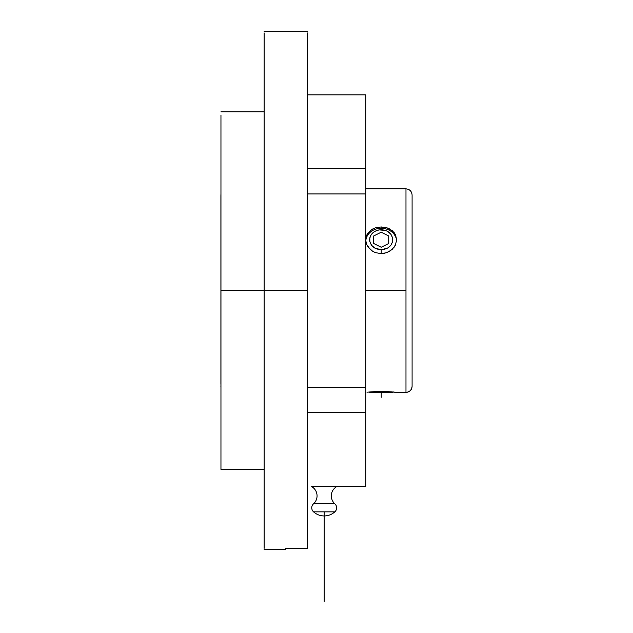 <?xml version="1.0" encoding="UTF-8"?>
<svg xmlns="http://www.w3.org/2000/svg" width="633" height="633" viewBox="0 0 633 633"><rect width="100%" height="100%" fill="white"/><g stroke="black" fill="none" stroke-linecap="round" stroke-linejoin="round"><path stroke-width="0.95" d="M412.091 195.423L412.091 386.241C411.727 389.96 409.686 391.993 405.975 392.365L405.975 392.357A6.116 6.116 0 0 0 412.091 386.241L412.091 386.249A6.116 6.116 180 0 1 405.975 392.357L405.975 290.602L365.85 290.602L365.85 193.943L307.274 193.943L365.85 193.943L365.85 168.528L307.274 168.528L307.274 32.9M220.957 387.024L220.909 195.423M311.191 486.358A10.674 10.674 0 0 1 313.549 503.805L334.841 503.805A10.674 10.674 0 0 1 337.199 486.358A10.674 10.674 0 0 0 334.841 503.805A5.428 5.428 0 0 1 334.841 511.86A5.428 5.428 0 0 0 334.841 503.805L313.549 503.805A5.428 5.428 0 0 0 313.549 511.86C316.595 514.534 320.14 515.903 324.191 515.958C328.25 515.903 331.795 514.534 334.841 511.86C331.795 514.534 328.25 515.903 324.191 515.958C320.14 515.903 316.595 514.534 313.549 511.86L334.841 511.86L313.549 511.86A5.428 5.428 0 0 1 313.549 503.805A10.674 10.674 0 0 0 311.191 486.358L365.85 486.358L365.85 473.713C365.85 490.44 365.85 490.44 365.85 473.713L365.85 412.676L307.274 412.676L307.274 290.602L220.957 290.602L220.957 468.547M395.475 392.191L381.216 391.186L366.95 392.191L381.216 391.186L396.614 392.357M365.85 238.412L366.95 234.693L368.382 232.477L372.631 229.019L375.298 227.88L381.216 226.946L381.216 228.284A15.437 13.372 0 0 0 365.85 240.35A15.437 13.372 0 0 1 381.216 228.284L381.216 229.7C388.243 230.301 392.104 233.64 392.792 239.725C392.104 245.81 388.243 249.157 381.216 249.75L381.216 253.683L375.298 252.583L372.631 251.246L368.382 247.337L366.95 244.931L365.85 241.054M396.614 240.706A15.437 13.372 0 0 0 381.216 228.284L381.216 226.946L387.127 227.88L392.128 230.562L395.475 234.693L396.654 239.725L395.475 244.931L392.128 249.473L387.127 252.583L381.216 253.683L381.216 249.75L387.649 248.065L390.838 245.295L392.571 241.679L392.571 237.771L390.838 234.155L387.649 231.385L385.647 230.459L378.953 229.89L374.783 231.385L371.587 234.155L370.519 235.887L369.854 237.771L369.854 241.679L371.587 245.295L374.783 248.065L381.216 249.75C374.182 249.157 370.329 245.81 369.632 239.725C370.329 233.64 374.182 230.301 381.216 229.7L381.216 228.284A15.437 13.372 0 0 1 396.614 240.69M369.174 391.898L369.632 392.365L392.792 392.365L393.251 391.898L392.792 392.365L369.632 392.365L369.174 391.898M307.274 94.855L365.85 94.855L307.274 94.855M365.85 422.852L365.85 412.676L307.274 412.676L307.274 548.661L285.697 548.661L285.697 549.563L285.697 548.661L307.274 548.661L307.274 36.627M264.119 32.9L264.119 548.313M220.957 465.967L220.957 119.502M220.957 115.238L220.957 290.602L307.274 290.602L307.274 168.536L365.85 168.528L365.85 94.855L365.85 387.269L307.274 387.269L365.85 387.269L365.85 290.602L405.975 290.602L405.975 188.848C409.686 189.212 411.727 191.253 412.091 194.964L412.091 194.972M264.119 544.586L264.119 36.627M365.85 412.676L365.85 387.269L365.85 412.676M365.85 473.713L365.85 426.682M220.909 385.719L220.909 386.241A6.116 6.116 0 0 0 220.957 387.016M220.909 384.286L220.909 196.792M395.475 244.931L394.05 247.337L389.793 251.246L384.231 253.406L381.216 253.683L375.298 252.583L372.631 251.246L370.297 249.473L366.95 244.931M366.95 234.693L370.297 230.562L372.631 229.019L375.298 227.88L381.216 226.946L387.127 227.88L389.793 229.019L394.05 232.477L395.475 234.693M405.975 392.357L405.975 188.856M412.091 386.249L412.091 385.687M412.091 384.223L412.091 196.792M381.216 392.365L381.216 397.295M324.191 601.35L324.191 511.86M373.692 235.967L381.216 232.208L388.733 235.967L388.733 243.483L381.216 247.25L373.692 243.483L373.692 235.967M220.957 194.189L220.909 194.964M405.975 392.365L396.654 392.365M220.957 469.409L264.119 469.409M285.697 549.563L264.119 549.563M264.119 31.65L307.274 31.65M220.957 111.804L264.119 111.804M337.199 486.358L365.85 486.358M365.85 188.848L405.975 188.848"/></g></svg>
